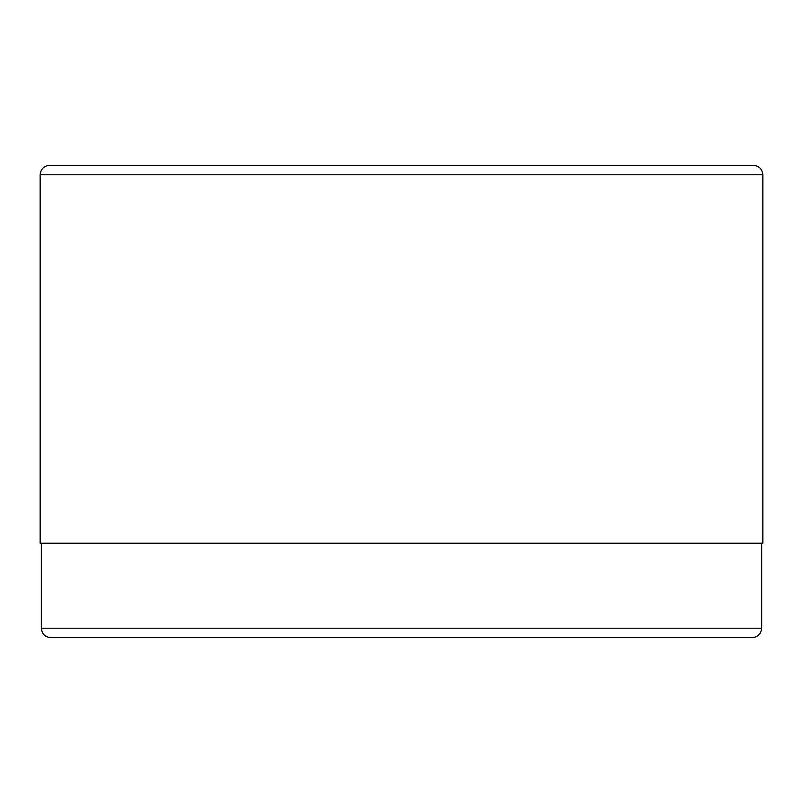 <?xml version="1.0" encoding="UTF-8"?>
<svg xmlns="http://www.w3.org/2000/svg" width="803" height="803" viewBox="0 0 803 803"><rect width="100%" height="100%" fill="white"/><g stroke="black" fill="none" stroke-linecap="round" stroke-linejoin="round"><path stroke-width="1.2" d="M762.85 543.209L40.15 543.209L762.85 543.209L762.85 174.773L40.15 174.773L40.15 543.209L40.15 174.773L762.85 174.773C762.258 169.072 759.106 165.92 753.405 165.328L49.595 165.328L753.405 165.328M40.15 174.773C40.752 169.072 43.904 165.92 49.595 165.328C43.904 165.92 40.752 169.072 40.15 174.773M752.22 637.672L50.78 637.672L752.22 637.672C757.922 637.08 761.073 633.928 761.666 628.227L41.334 628.227L761.666 628.227L761.666 543.209M41.334 628.227L41.334 543.209L41.334 628.227C41.937 633.928 45.078 637.08 50.78 637.672C45.078 637.08 41.937 633.928 41.334 628.227"/></g></svg>
